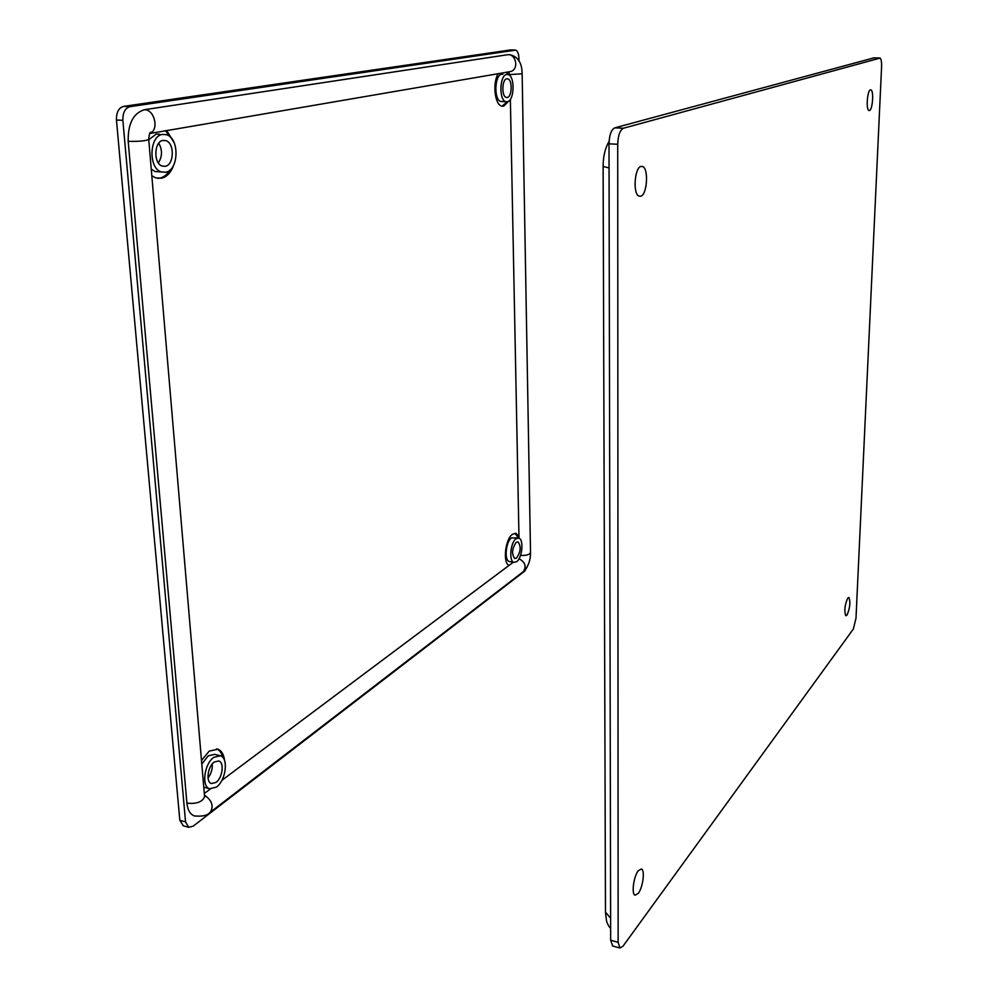 <?xml version="1.0" encoding="UTF-8"?>
<svg xmlns="http://www.w3.org/2000/svg" width="998" height="998" viewBox="0 0 998 998"><rect width="100%" height="100%" fill="white"/><g stroke="black" fill="none" stroke-linecap="round" stroke-linejoin="round"><path stroke-width="1.5" d="M508.78 101.072L503.641 106.212L501.557 106.075C494.709 104.453 492.401 82.772 498.214 73.702L498.301 73.553M507.134 101.808L502.081 106.212M173.739 165.019C171.057 172.429 166.965 176.833 161.489 178.23L155.676 177.856L151.821 175.735M169.772 170.209C167.103 174.588 163.822 177.232 159.917 178.131L157.771 178.355M221.868 780.349L508.93 565.492C502.555 562.548 505.375 538.621 512.61 534.204L516.141 533.456L518.972 536.462L510.365 99.326M201.521 760.414L209.206 751.132L217.838 749.174C221.568 750.608 223.814 754.363 224.538 760.439M507.308 101.784L505.761 101.671C498.738 100.012 499.624 74.937 506.747 74.438L508.207 74.563C515.205 76.335 514.357 101.023 507.308 101.784M502.481 101.547L500.746 101.484C493.698 99.825 494.571 74.788 501.72 74.289L502.88 74.326M506.834 78.767L507.845 78.854C512.635 80.052 512.049 96.993 507.221 97.48L506.173 97.405C501.37 96.257 501.969 79.141 506.834 78.767M165.668 172.23L161.377 171.93C148.215 168.5 149.201 135.691 162.549 134.406L166.616 134.742C179.69 138.36 178.842 170.458 165.668 172.23M159.443 171.806L155.077 171.531L151.259 169.136M148.764 139.757L156.237 134.069L159.817 134.256M158.769 143.188C162.512 149.999 162.375 156.574 158.358 162.899M163.048 140.406L165.855 140.643C174.812 143.088 174.213 165.132 165.181 166.292L162.275 166.08C153.28 163.709 153.929 141.342 163.048 140.406M516.627 561.699L513.908 562.336C508.668 561.213 510.477 542.201 516.166 538.683L518.81 538.109C524.012 539.282 522.278 558.007 516.627 561.699M510.003 561.649L509.292 561.525C504.027 560.402 505.824 541.415 511.537 537.91L518.062 537.984M516.228 542.326L518.049 541.926C521.268 546.455 520.769 551.844 516.552 558.082L514.706 558.506C511.475 553.94 511.986 548.551 516.228 542.326M216.366 787.123L209.705 788.769C201.184 786.761 204.291 763.495 213.909 757.282L220.371 755.785C228.804 757.856 225.897 780.623 216.366 787.123M204.652 787.422L203.804 787.173M201.833 764.031L208.195 755.835L214.695 754.338L219.622 755.586M212.237 763.994C212.611 769.084 211.202 773.724 208.033 777.916M214.296 762.023L218.737 760.975C224.525 762.385 222.504 778.016 215.98 782.432L211.439 783.542C205.625 782.17 207.721 766.302 214.296 762.023M216.603 748.874C219.585 750.059 221.606 752.866 222.666 757.282M515.055 533.281L518.473 538.022M165.418 130.638L170.483 137.213M506.46 72.155L507.845 74.463M183.32 825.808L179.827 820.306L116.454 120.022C116.279 112.412 118.65 107.871 123.552 106.399L510.514 49.937M518.96 61.115L518.898 58.021C518.698 53.717 517.638 51.073 515.754 50.112L129.952 106.674C125.062 108.158 122.704 112.712 122.866 120.321L185.553 821.903L188.709 827.317L193.175 826.157L524.674 571.155L527.218 566.764M195.159 816.127L194.323 815.902C190.131 814.318 187.661 810.052 186.913 803.128L128.193 141.367C127.856 123.715 133.283 113.161 144.485 109.705L508.169 54.64C516.003 54.391 518.785 68.288 511.512 71.282L508.731 71.931M204.403 793.422L210.391 788.944M166.641 130.439L174.226 142.876M508.93 565.492L513.296 562.223M519.01 538.184L518.972 536.462M509.454 75.299L507.545 71.968M509.891 75.736L508.818 71.956M640.916 166.404C634.591 167.714 632.782 193.6 638.82 196.07L640.816 196.219C647.078 194.61 648.825 169.198 642.824 166.591L640.916 166.404M870.418 89.845C867.337 90.331 865.89 109.281 868.834 110.466L869.495 110.528C872.551 109.905 873.974 91.18 871.042 89.932L870.418 89.845M638.333 870.68C633.63 876.269 631.26 894.358 635.115 895.194L638.246 893.397C642.912 887.646 645.207 869.894 641.39 868.984L638.333 870.68M847.751 598.039C844.72 605.15 844.071 611.05 845.805 615.754L846.99 615.142C849.997 608.019 850.645 602.118 848.911 597.453L847.751 598.039M881.583 66.804C881.721 62.038 881.234 59.132 880.111 58.084L623.463 128.231C619.983 130.064 618.074 135.404 617.725 144.261L618.136 942.337L619.945 948.025L623.039 946.129L853.34 629.052L855.997 618.211L881.583 66.804M612.71 945.992L610.664 940.253L609.005 143.837C609.341 135.004 611.263 129.678 614.768 127.856L873.849 57.872M116.454 120.022L122.866 120.321M123.552 106.399L129.952 106.674M179.827 820.306L185.553 821.903M514.906 50.025L509.928 49.912M510.203 54.84C518.024 56.674 522.004 62.986 522.141 73.765L509.866 74.576M508.518 71.931L149.675 133.532M186.913 803.128C196.406 804.163 202.307 802.043 204.615 796.766L204.59 796.416M204.478 795.119C211.95 800.384 213.909 806.072 210.341 812.172L209.592 812.746M148.739 139.396L148.739 139.495C145.745 140.918 138.897 141.541 128.193 141.367M144.485 109.705C154.403 109.531 159.243 129.229 150.299 133.233L150.997 132.247C149.9 131.886 149.139 134.306 148.739 139.495L204.602 797.053M520.507 555.424C526.395 555.649 529.726 554.663 530.524 552.468C530.549 560.514 528.154 566.901 523.351 571.605C526.632 566.415 525.197 562.124 519.047 558.73M522.715 572.104L210.341 812.172C207.609 815.478 202.27 816.726 194.323 815.902M879.6 57.996L873.475 57.859M614.768 127.856L623.463 128.231M618.136 942.337L610.664 940.253M617.725 144.261L609.005 143.837M609.054 167.938L603.116 166.454C603.129 156.574 605.125 148.191 609.079 141.292M605.474 912.11L610.614 918.26M500.746 101.484L505.761 101.671M506.635 78.817L507.845 78.854M155.077 171.531L161.377 171.93M162.761 140.469L165.855 140.643M509.292 561.525L513.908 562.336M204.016 787.26L209.705 788.769M182.996 825.72L188.709 827.317M216.791 748.912L217.838 749.174M515.13 533.281L516.141 533.456M522.141 73.79L530.524 552.468M871.042 89.932L870.281 89.907M642.824 166.591L640.716 166.479M619.945 948.025L612.51 945.942M603.116 166.454L605.474 912.646L606.534 920.792C607.258 923.724 608.63 926.244 610.639 928.377"/></g></svg>
